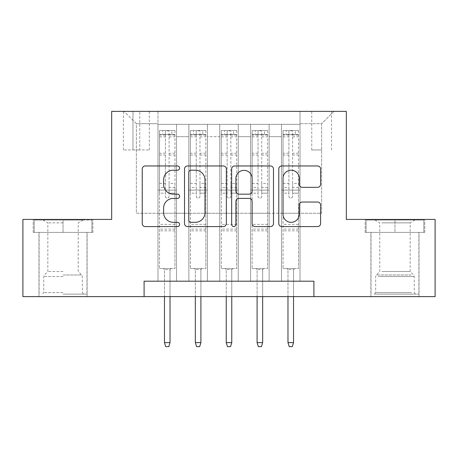 <?xml version="1.0" encoding="UTF-8"?>
<svg xmlns="http://www.w3.org/2000/svg" width="458" height="458" viewBox="0 0 458 458"><rect width="100%" height="100%" fill="white"/><g stroke="black" fill="none" stroke-linecap="round" stroke-linejoin="round"><path stroke-width="0.34" stroke-dasharray="2.29 1.72" d="M179.599 168.086A2.124 2.124 0 0 0 177.475 165.962L145.278 165.962A3.029 3.029 0 0 0 142.243 168.996L142.243 223.55A3.029 3.029 0 0 0 145.278 226.578L177.475 226.578A2.124 2.124 0 0 0 179.599 224.454A2.124 2.124 0 0 0 177.475 222.336L173.313 222.336A9.698 9.698 0 0 1 163.615 212.638L163.615 208.092A9.698 9.698 0 0 1 173.313 198.394L177.475 198.394A2.124 2.124 0 0 0 179.599 196.27A2.124 2.124 0 0 0 177.475 194.152L173.313 194.152A9.698 9.698 0 0 1 163.615 184.454L163.615 179.902A9.698 9.698 0 0 1 173.313 170.204L177.475 170.204A2.124 2.124 0 0 0 179.599 168.086M394.962 232.395L365.163 232.395L424.755 232.395L394.962 232.395L394.962 219.428L424.755 219.428L365.163 219.428L394.962 219.428L394.962 232.395L366.091 232.395L423.827 232.395L394.962 232.395L394.962 220.046L366.091 220.046L423.827 220.046L394.962 220.046L394.962 232.395M394.962 296.618L419.047 296.618L394.962 296.618M321.63 111.363L311.749 111.363L321.63 111.363M321.63 149.955L311.749 149.955L321.63 149.955M63.038 232.395L92.837 232.395L33.245 232.395L63.038 232.395L63.038 219.428L92.837 219.428L33.245 219.428L63.038 219.428L63.038 232.395L86.968 232.395L34.173 232.395L91.909 232.395L39.107 232.395L63.038 232.395L63.038 220.046L34.173 220.046L91.909 220.046L63.038 220.046L83.11 220.046L63.038 220.046L63.038 232.395M63.038 296.618L87.123 296.618L63.038 296.618M300.013 281.183L300.013 124.33L157.987 124.33L157.987 281.183L176.507 281.183L157.987 281.183L176.507 281.183L157.987 281.183L157.987 124.33L176.507 124.33L176.507 281.183L176.507 124.33L176.507 213.251L188.862 213.251L176.507 213.251L176.507 124.33L157.987 124.33L300.013 124.33L300.013 281.183L281.493 281.183L281.493 124.33L250.612 124.33L250.612 281.183L250.612 124.33L269.138 124.33L269.138 281.183L269.138 124.33L269.138 213.251L269.138 124.33L281.493 124.33L281.493 281.183L300.013 281.183L281.493 281.183L300.013 281.183L300.013 123.712L300.013 213.251L321.63 213.251L321.63 123.712L300.013 123.712L321.63 123.712L321.63 213.251L300.013 213.251L300.013 190.093L300.013 281.183M250.612 281.183L269.138 281.183L250.612 281.183L269.138 281.183L250.612 281.183L250.612 190.093L250.612 213.251L238.263 213.251L238.263 136.679L238.263 213.251L250.612 213.251L250.612 136.679L250.612 213.251L281.493 213.251L269.138 213.251L269.138 190.093L269.138 213.251L250.612 213.251L250.612 190.093L269.138 190.093L269.138 281.183L269.138 190.093L250.612 190.093L250.612 281.183M238.263 281.183L238.263 124.33L219.737 124.33L219.737 281.183L219.737 124.33L238.263 124.33L238.263 281.183L219.737 281.183L238.263 281.183L219.737 281.183L238.263 281.183L238.263 190.093L238.263 281.183M207.388 281.183L207.388 124.33L188.862 124.33L188.862 281.183L188.862 124.33L207.388 124.33L207.388 281.183L188.862 281.183L207.388 281.183L188.862 281.183L207.388 281.183L207.388 190.093L207.388 281.183M281.493 136.679L281.493 213.251L281.493 124.33L281.493 136.679L269.138 136.679L281.493 136.679M207.388 136.679L207.388 213.251L207.388 124.33L207.388 136.679L219.737 136.679L219.737 213.251L207.388 213.251L219.737 213.251L219.737 124.33L207.388 124.33L219.737 124.33L219.737 136.679L207.388 136.679M144.093 296.618L144.093 281.183L144.093 296.618L144.093 281.183L313.907 281.183L144.093 281.183L313.907 281.183L313.907 296.618L22.9 296.618L22.9 219.428L111.672 219.428L111.672 111.363L346.328 111.363L346.328 219.428L435.1 219.428L435.1 296.618L313.907 296.618L313.907 281.183L313.907 296.618M132.975 111.363L123.402 111.363L132.975 111.363L132.975 149.955L123.402 149.955L139.764 149.955L132.975 149.955L132.975 111.363M139.764 111.363L149.337 111.363L139.764 111.363L139.764 149.955L149.337 149.955L139.764 149.955L139.764 111.363M300.013 111.363L157.987 111.363L333.979 111.363L300.013 111.363L300.013 124.33L300.013 111.363M157.987 111.363L124.021 111.363L157.987 111.363L157.987 213.251L136.369 213.251L136.369 123.712L157.987 123.712L136.369 123.712L124.021 111.363L136.369 123.712L136.369 213.251L157.987 213.251L157.987 111.363M188.862 136.679L188.862 213.251L188.862 124.33L176.507 124.33L188.862 124.33L188.862 136.679L176.507 136.679L188.862 136.679M250.612 124.33L238.263 124.33L238.263 136.679L238.263 124.33L250.612 124.33L250.612 136.679L250.612 124.33M219.737 213.251L238.263 213.251L219.737 213.251L219.737 190.093L219.737 213.251M188.862 213.251L207.388 213.251L207.388 190.093L207.388 213.251L188.862 213.251L188.862 190.093L207.388 190.093L188.862 190.093L188.862 281.183L188.862 213.251M157.987 213.251L176.507 213.251L176.507 190.093L176.507 281.183L176.507 190.093L176.507 213.251L157.987 213.251L157.987 190.093L176.507 190.093L157.987 190.093L157.987 281.183L157.987 213.251M281.493 213.251L300.013 213.251L281.493 213.251L281.493 190.093L281.493 213.251M157.987 190.093L176.507 190.093L157.987 190.093M188.862 190.093L207.388 190.093L188.862 190.093M219.737 190.093L238.263 190.093L219.737 190.093L219.737 281.183L219.737 190.093L238.263 190.093L219.737 190.093M250.612 190.093L269.138 190.093L250.612 190.093M281.493 190.093L300.013 190.093L281.493 190.093L281.493 281.183L281.493 190.093L300.013 190.093L281.493 190.093M333.979 111.363L321.63 123.712L333.979 111.363M33.245 232.395L33.245 219.428L33.245 232.395M92.837 232.395L92.837 219.428L92.837 232.395M424.755 232.395L424.755 219.428L424.755 232.395M365.163 232.395L365.163 219.428L365.163 232.395M226.349 223.55L226.349 168.996A3.029 3.029 0 0 0 223.315 165.962L187.557 165.962A3.029 3.029 0 0 0 184.522 168.996L184.522 223.55A3.029 3.029 0 0 0 187.557 226.578L223.315 226.578A3.029 3.029 0 0 0 226.349 223.55M190.889 170.204A2.124 2.124 0 0 0 188.765 172.328L188.765 220.212A2.124 2.124 0 0 0 190.889 222.336L195.285 222.336A9.698 9.698 0 0 0 204.984 212.638L204.984 179.902A9.698 9.698 0 0 0 195.285 170.204L190.889 170.204M234.685 165.962L270.443 165.962A3.029 3.029 0 0 1 273.478 168.996L273.478 223.55A3.029 3.029 0 0 1 270.443 226.578L255.14 226.578A3.029 3.029 0 0 1 252.112 223.55L252.112 201.423A3.029 3.029 0 0 0 249.078 198.394L238.927 198.394A3.029 3.029 0 0 0 235.893 201.423L235.893 224.454A2.124 2.124 0 0 1 233.775 226.578A2.124 2.124 0 0 1 231.651 224.454L231.651 168.996A3.029 3.029 0 0 1 234.685 165.962M252.112 178.465A8.107 8.107 0 0 0 243.999 170.359A8.107 8.107 0 0 0 235.893 178.465L235.893 191.118A3.029 3.029 0 0 0 238.927 194.152L249.078 194.152A3.029 3.029 0 0 0 252.112 191.118L252.112 178.465M302.269 187.328L317.571 187.328A3.029 3.029 0 0 0 320.606 184.299L320.606 168.996A3.029 3.029 0 0 0 317.571 165.962L281.813 165.962A3.029 3.029 0 0 0 278.779 168.996L278.779 223.55A3.029 3.029 0 0 0 281.813 226.578L317.571 226.578A3.029 3.029 0 0 0 320.606 223.55L320.606 205.058A3.029 3.029 0 0 0 317.571 202.03L302.269 202.03A3.029 3.029 0 0 0 299.234 205.058L299.234 214.23A8.107 8.107 0 0 1 291.128 222.336A8.107 8.107 0 0 1 283.021 214.23L283.021 178.317A8.107 8.107 0 0 1 291.128 170.204A8.107 8.107 0 0 1 299.234 178.317L299.234 184.299A3.029 3.029 0 0 0 302.269 187.328M165.395 196.27A1.855 1.855 0 0 0 167.244 198.125A1.855 1.855 0 0 1 165.395 196.27L165.395 193.173L165.395 196.27M174.887 130.507L171.876 130.507L171.876 134.52L174.967 134.52L174.967 130.507L159.527 130.507L159.527 268.52L159.527 193.173L165.395 193.173L165.395 187.465L159.527 187.465M159.527 130.507L159.527 193.173L165.395 193.173L165.395 135.328C166.626 134.257 167.863 134.257 169.099 135.328L169.099 183.452L174.967 183.452L174.967 268.52L159.527 268.52L171.109 268.52L170.027 269.602L164.468 269.602L170.027 269.602L170.027 342.624L164.468 342.624L164.468 269.602L163.386 268.52L164.468 269.602L164.468 296.618M174.967 134.52L174.967 183.452M174.967 130.507L174.967 268.52L171.109 268.52L170.027 269.602L170.027 296.618M171.876 130.507L159.607 130.507M171.876 134.52L162.613 134.52L162.613 130.507M159.527 134.52L174.887 134.52M159.607 134.52L162.613 134.52M169.099 196.27A1.855 1.855 0 0 1 167.244 198.125A1.855 1.855 0 0 0 169.099 196.27L169.099 193.173L169.099 196.27M174.967 187.465L169.099 187.465L169.099 193.173L169.099 183.452M169.099 187.465L169.099 130.885L165.395 130.885L165.395 187.465M174.967 230.855L159.527 230.855M164.468 342.624L165.704 346.637L168.79 346.637L170.027 342.624M165.395 135.328L165.395 130.885M169.099 135.328L169.099 130.885M63.038 294.15L86.968 294.15L63.038 294.15M63.038 292.605L43.739 292.605L63.038 292.605M63.038 222.863L47.844 222.863L63.038 222.863M63.038 271.52L47.844 271.52L63.038 271.52M91.909 232.395L91.909 220.046L91.909 232.395M34.173 232.395L34.173 220.046L34.173 232.395M376.911 294.15L415.801 294.15L376.911 294.15M411.673 292.605L375.663 292.605L411.673 292.605M377.581 220.046L415.028 220.046L377.581 220.046M381.8 222.863L410.156 222.863L381.8 222.863M381.8 271.52L410.156 271.52L381.8 271.52M374.238 294.15L418.893 294.15L374.238 294.15M374.238 232.395L418.893 232.395L374.238 232.395M423.827 232.395L423.827 220.046L423.827 232.395M366.091 232.395L366.091 220.046L366.091 232.395M196.27 196.27A1.855 1.855 0 0 0 198.125 198.125A1.855 1.855 0 0 1 196.27 196.27L196.27 193.173L196.27 196.27M205.768 130.507L202.757 130.507L202.757 134.52L205.842 134.52L205.842 130.507L190.402 130.507L190.402 268.52L190.402 193.173L196.27 193.173L196.27 187.465L190.402 187.465M190.402 130.507L190.402 193.173L196.27 193.173L196.27 135.328C197.501 134.257 198.738 134.257 199.974 135.328L199.974 183.452L205.842 183.452L205.842 268.52L190.402 268.52L201.984 268.52L200.902 269.602L195.343 269.602L200.902 269.602L200.902 342.624L195.343 342.624L195.343 269.602L194.266 268.52L195.343 269.602L195.343 296.618M205.842 134.52L205.842 183.452M205.842 130.507L205.842 268.52L201.984 268.52L200.902 269.602L200.902 296.618M202.757 130.507L190.482 130.507M202.757 134.52L193.494 134.52L193.494 130.507M190.402 134.52L205.768 134.52M190.482 134.52L193.494 134.52M199.974 196.27A1.855 1.855 0 0 1 198.125 198.125A1.855 1.855 0 0 0 199.974 196.27L199.974 193.173L199.974 196.27M205.842 187.465L199.974 187.465L199.974 193.173L199.974 183.452M199.974 187.465L199.974 130.885L196.27 130.885L196.27 187.465M205.842 230.855L190.402 230.855M195.343 342.624L196.579 346.637L199.665 346.637L200.902 342.624M196.27 135.328L196.27 130.885M199.974 135.328L199.974 130.885M227.145 196.27A1.855 1.855 0 0 0 229 198.125A1.855 1.855 0 0 1 227.145 196.27L227.145 193.173L227.145 196.27M236.643 130.507L233.632 130.507L233.632 134.52L236.717 134.52L236.717 130.507L221.283 130.507L221.283 268.52L221.283 193.173L227.145 193.173L227.145 187.465L221.283 187.465M221.283 130.507L221.283 193.173L227.145 193.173L227.145 135.328C228.382 134.257 229.613 134.257 230.855 135.328L230.855 183.452L236.717 183.452L236.717 268.52L221.283 268.52L232.859 268.52L231.777 269.602L226.223 269.602L231.777 269.602L231.777 342.624L226.223 342.624L226.223 269.602L225.141 268.52L226.223 269.602L226.223 296.618M236.717 134.52L236.717 183.452M236.717 130.507L236.717 268.52L232.859 268.52L231.777 269.602L231.777 296.618M233.632 130.507L221.357 130.507M233.632 134.52L224.368 134.52L224.368 130.507M221.283 134.52L236.643 134.52M221.357 134.52L224.368 134.52M230.855 196.27A1.855 1.855 0 0 1 229 198.125A1.855 1.855 0 0 0 230.855 196.27L230.855 193.173L230.855 196.27M236.717 187.465L230.855 187.465L230.855 193.173L230.855 183.452M230.855 187.465L230.855 130.885L227.145 130.885L227.145 187.465M236.717 230.855L221.283 230.855M226.223 342.624L227.454 346.637L230.546 346.637L231.777 342.624M227.145 135.328L227.145 130.885M230.855 135.328L230.855 130.885M258.026 196.27A1.855 1.855 0 0 0 259.875 198.125A1.855 1.855 0 0 1 258.026 196.27L258.026 193.173L258.026 196.27M267.518 130.507L264.506 130.507L264.506 134.52L267.598 134.52L267.598 130.507L252.158 130.507L252.158 268.52L252.158 193.173L258.026 193.173L258.026 187.465L252.158 187.465M252.158 130.507L252.158 193.173L258.026 193.173L258.026 135.328C259.257 134.257 260.493 134.257 261.73 135.328L261.73 183.452L267.598 183.452L267.598 268.52L252.158 268.52L263.734 268.52L262.657 269.602L257.098 269.602L262.657 269.602L262.657 342.624L257.098 342.624L257.098 269.602L256.016 268.52L257.098 269.602L257.098 296.618M267.598 134.52L267.598 183.452M267.598 130.507L267.598 268.52L263.734 268.52L262.657 269.602L262.657 296.618M264.506 130.507L252.232 130.507M264.506 134.52L255.243 134.52L255.243 130.507M252.158 134.52L267.518 134.52M252.232 134.52L255.243 134.52M261.73 196.27A1.855 1.855 0 0 1 259.875 198.125A1.855 1.855 0 0 0 261.73 196.27L261.73 193.173L261.73 196.27M267.598 187.465L261.73 187.465L261.73 193.173L261.73 183.452M261.73 187.465L261.73 130.885L258.026 130.885L258.026 187.465M267.598 230.855L252.158 230.855M257.098 342.624L258.335 346.637L261.421 346.637L262.657 342.624M258.026 135.328L258.026 130.885M261.73 135.328L261.73 130.885M288.901 196.27A1.855 1.855 0 0 0 290.756 198.125A1.855 1.855 0 0 1 288.901 196.27L288.901 193.173L288.901 196.27M298.393 130.507L295.387 130.507L295.387 134.52L298.473 134.52L298.473 130.507L283.033 130.507L283.033 268.52L283.033 193.173L288.901 193.173L288.901 187.465L283.033 187.465M283.033 130.507L283.033 193.173L288.901 193.173L288.901 135.328C290.132 134.257 291.368 134.257 292.605 135.328L292.605 183.452L298.473 183.452L298.473 268.52L283.033 268.52L294.614 268.52L293.532 269.602L287.973 269.602L293.532 269.602L293.532 342.624L287.973 342.624L287.973 269.602L286.891 268.52L287.973 269.602L287.973 296.618M298.473 134.52L298.473 183.452M298.473 130.507L298.473 268.52L294.614 268.52L293.532 269.602L293.532 296.618M295.387 130.507L283.113 130.507M295.387 134.52L286.124 134.52L286.124 130.507M283.033 134.52L298.393 134.52M283.113 134.52L286.124 134.52M292.605 196.27A1.855 1.855 0 0 1 290.756 198.125A1.855 1.855 0 0 0 292.605 196.27L292.605 193.173L292.605 196.27M298.473 187.465L292.605 187.465L292.605 193.173L292.605 183.452M292.605 187.465L292.605 130.885L288.901 130.885L288.901 187.465M298.473 230.855L283.033 230.855M287.973 342.624L289.21 346.637L292.296 346.637L293.532 342.624M288.901 135.328L288.901 130.885M292.605 135.328L292.605 130.885M250.612 136.679L238.263 136.679L250.612 136.679M174.967 224.368L159.527 224.368M174.967 193.173L169.099 193.173L174.967 193.173M159.527 183.452L165.395 183.452M165.395 153.235L159.527 153.235M174.967 153.235L169.099 153.235M159.527 155.039L165.395 155.039M169.099 155.039L174.967 155.039M165.395 135.013L159.527 135.013M159.527 136.816L165.395 136.816M174.967 135.013L169.099 135.013M169.099 136.816L174.967 136.816M174.967 229.114L159.527 229.114M63.038 276.517L43.739 276.517L63.038 276.517M63.038 274.989L81.701 274.989L63.038 274.989M378.251 276.517L414.261 276.517L378.251 276.517M411.124 274.989L376.299 274.989L411.124 274.989M205.842 224.368L190.402 224.368M205.842 193.173L199.974 193.173L205.842 193.173M190.402 183.452L196.27 183.452M196.27 153.235L190.402 153.235M205.842 153.235L199.974 153.235M190.402 155.039L196.27 155.039M199.974 155.039L205.842 155.039M196.27 135.013L190.402 135.013M190.402 136.816L196.27 136.816M205.842 135.013L199.974 135.013M199.974 136.816L205.842 136.816M205.842 229.114L190.402 229.114M236.717 224.368L221.283 224.368M236.717 193.173L230.855 193.173L236.717 193.173M221.283 183.452L227.145 183.452M227.145 153.235L221.283 153.235M236.717 153.235L230.855 153.235M221.283 155.039L227.145 155.039M230.855 155.039L236.717 155.039M227.145 135.013L221.283 135.013M221.283 136.816L227.145 136.816M236.717 135.013L230.855 135.013M230.855 136.816L236.717 136.816M236.717 229.114L221.283 229.114M267.598 224.368L252.158 224.368M267.598 193.173L261.73 193.173L267.598 193.173M252.158 183.452L258.026 183.452M258.026 153.235L252.158 153.235M267.598 153.235L261.73 153.235M252.158 155.039L258.026 155.039M261.73 155.039L267.598 155.039M258.026 135.013L252.158 135.013M252.158 136.816L258.026 136.816M267.598 135.013L261.73 135.013M261.73 136.816L267.598 136.816M267.598 229.114L252.158 229.114M298.473 224.368L283.033 224.368M298.473 193.173L292.605 193.173L298.473 193.173M283.033 183.452L288.901 183.452M288.901 153.235L283.033 153.235M298.473 153.235L292.605 153.235M283.033 155.039L288.901 155.039M292.605 155.039L298.473 155.039M288.901 135.013L283.033 135.013M283.033 136.816L288.901 136.816M298.473 135.013L292.605 135.013M292.605 136.816L298.473 136.816M298.473 229.114L283.033 229.114M370.877 296.618L370.877 232.395M311.749 149.955L311.749 111.363M38.953 296.618L38.953 232.395M87.123 296.618L87.123 232.395M123.402 149.955L123.402 111.363M149.337 149.955L149.337 111.363M331.512 149.955L331.512 111.363M419.047 296.618L419.047 232.395M42.972 220.046L47.844 222.863L47.844 271.52L44.374 274.989L43.739 276.517L43.739 292.605L42.199 294.15M86.968 294.15L86.968 232.395M39.107 294.15L39.107 232.395M83.11 220.046L78.232 222.863L78.232 271.52L81.701 274.989L82.337 276.517L82.337 292.605L83.883 294.15M374.89 220.046L379.768 222.863L379.768 271.52L376.299 274.989L375.663 276.517L375.663 292.605L374.117 294.15M418.893 294.15L418.893 232.395M371.032 294.15L371.032 232.395M415.028 220.046L410.156 222.863L410.156 271.52L413.626 274.989L414.261 276.517L414.261 292.605L415.801 294.15"/><path stroke-width="0.69" d="M179.599 168.086A2.124 2.124 0 0 0 177.475 165.962L145.278 165.962A3.029 3.029 0 0 0 142.243 168.996L142.243 223.55A3.029 3.029 0 0 0 145.278 226.578L177.475 226.578A2.124 2.124 0 0 0 179.599 224.454A2.124 2.124 0 0 0 177.475 222.336L173.313 222.336A9.698 9.698 0 0 1 163.615 212.638L163.615 208.092A9.698 9.698 0 0 1 173.313 198.394L177.475 198.394A2.124 2.124 0 0 0 179.599 196.27A2.124 2.124 0 0 0 177.475 194.152L173.313 194.152A9.698 9.698 0 0 1 163.615 184.454L163.615 179.902A9.698 9.698 0 0 1 173.313 170.204L177.475 170.204A2.124 2.124 0 0 0 179.599 168.086M317.571 187.328A3.029 3.029 0 0 0 320.606 184.299L320.606 168.996A3.029 3.029 0 0 0 317.571 165.962L281.813 165.962A3.029 3.029 0 0 0 278.779 168.996L278.779 223.55A3.029 3.029 0 0 0 281.813 226.578L317.571 226.578A3.029 3.029 0 0 0 320.606 223.55L320.606 205.058A3.029 3.029 0 0 0 317.571 202.03L302.269 202.03A3.029 3.029 0 0 0 299.234 205.058L299.234 214.23A8.107 8.107 0 0 1 291.128 222.336A8.107 8.107 0 0 1 283.021 214.23L283.021 178.317A8.107 8.107 0 0 1 291.128 170.204A8.107 8.107 0 0 1 299.234 178.317L299.234 184.299A3.029 3.029 0 0 0 302.269 187.328L317.571 187.328M144.093 296.618L22.9 296.618L22.9 219.428L111.672 219.428L111.672 111.363L346.328 111.363L346.328 219.428L435.1 219.428L435.1 296.618L313.907 296.618L313.907 281.183L144.093 281.183L144.093 296.618L313.907 296.618M226.349 168.996A3.029 3.029 0 0 0 223.315 165.962L187.557 165.962A3.029 3.029 0 0 0 184.522 168.996L184.522 223.55A3.029 3.029 0 0 0 187.557 226.578L223.315 226.578A3.029 3.029 0 0 0 226.349 223.55L226.349 168.996M234.685 165.962L270.443 165.962A3.029 3.029 0 0 1 273.478 168.996L273.478 223.55A3.029 3.029 0 0 1 270.443 226.578L255.14 226.578A3.029 3.029 0 0 1 252.112 223.55L252.112 201.423A3.029 3.029 0 0 0 249.078 198.394L238.927 198.394A3.029 3.029 0 0 0 235.893 201.423L235.893 224.454A2.124 2.124 0 0 1 233.775 226.578A2.124 2.124 0 0 1 231.651 224.454L231.651 168.996A3.029 3.029 0 0 1 234.685 165.962M190.889 170.204A2.124 2.124 0 0 0 188.765 172.328L188.765 220.212A2.124 2.124 0 0 0 190.889 222.336L195.285 222.336A9.698 9.698 0 0 0 204.984 212.638L204.984 179.902A9.698 9.698 0 0 0 195.285 170.204L190.889 170.204M252.112 178.465A8.107 8.107 0 0 0 243.999 170.359A8.107 8.107 0 0 0 235.893 178.465L235.893 191.118A3.029 3.029 0 0 0 238.927 194.152L249.078 194.152A3.029 3.029 0 0 0 252.112 191.118L252.112 178.465M170.027 342.624L168.79 346.637L165.704 346.637L164.468 342.624L170.027 342.624L170.027 296.618M164.468 342.624L164.468 296.618M200.902 342.624L199.665 346.637L196.579 346.637L195.343 342.624L200.902 342.624L200.902 296.618M195.343 342.624L195.343 296.618M231.777 342.624L230.546 346.637L227.454 346.637L226.223 342.624L231.777 342.624L231.777 296.618M226.223 342.624L226.223 296.618M262.657 342.624L261.421 346.637L258.335 346.637L257.098 342.624L262.657 342.624L262.657 296.618M257.098 342.624L257.098 296.618M293.532 342.624L292.296 346.637L289.21 346.637L287.973 342.624L293.532 342.624L293.532 296.618M287.973 342.624L287.973 296.618"/></g></svg>
